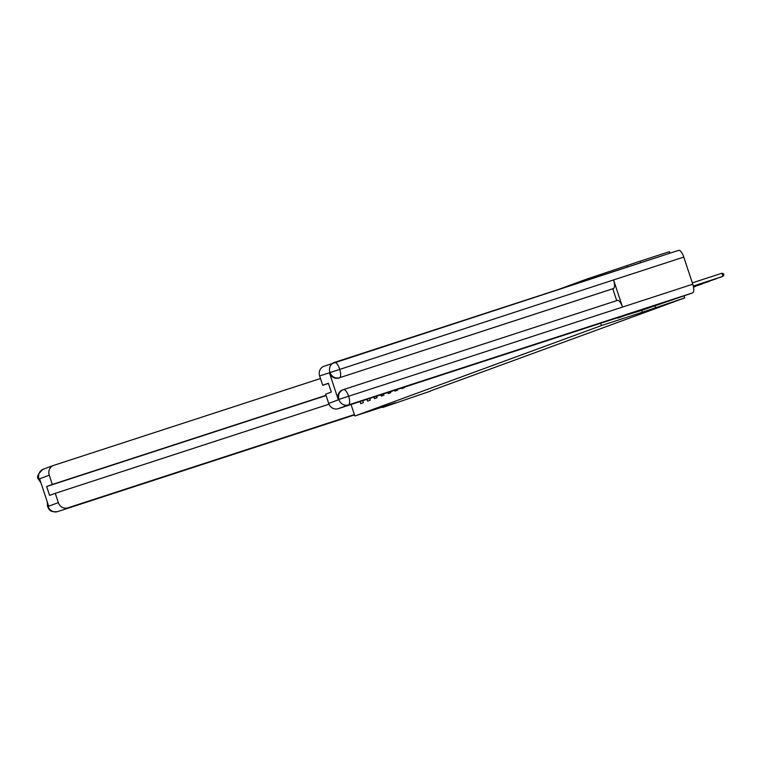<?xml version="1.0" encoding="UTF-8"?>
<svg xmlns="http://www.w3.org/2000/svg" width="762" height="762" viewBox="0 0 762 762"><rect width="100%" height="100%" fill="white"/><g stroke="black" fill="none" stroke-linecap="round" stroke-linejoin="round"><path stroke-width="1.14" d="M640.69 262.709L640.185 261.166L586.13 279.311L557.889 289.665M640.185 261.166L669.446 251.641L669.95 253.184M382.562 406.975L382.724 407.46L395.811 402.66L354.844 416.004L351.044 404.508M354.844 416.004L601.418 325.565L600.656 323.24M586.13 279.311L586.473 280.359M360.074 401.574L360.759 403.67L363.398 402.698L362.741 400.707M417.09 383.01L415.557 383.505M408.623 385.762L411.29 384.896M401.688 388.02L401.879 388.591L404.508 387.62L404.355 387.153M394.754 390.277L395.021 391.106L397.659 390.134L397.421 389.411M387.81 392.544L388.172 393.621L390.801 392.649L390.487 391.668M380.876 394.802L381.314 396.126L383.953 395.164L383.543 393.925M373.942 397.059L374.466 398.64L377.104 397.678L376.609 396.192M367.008 399.317L367.617 401.155L370.246 400.193L369.675 398.45M641.766 310.344L642.385 312.22L684.743 297.894L430.578 390.877M655.482 307.419L654.853 305.552M684.743 297.894L684.114 295.999M382.724 407.46L430.654 391.087M642.385 312.22L601.418 325.565M627.097 265.967L627.44 267.024M721.985 273.206L723.49 273.768L723.9 275.025L721.919 276.739L693.287 286.055L723.014 276.33L721.985 273.206L692.325 282.864M343.491 389.582L617.315 300.438A8.096 2.877 72 0 1 617.344 300.428A8.096 2.877 72 0 1 622.535 307.067L692.763 284.207A8.096 2.877 72 0 1 692.601 292.884L641.814 310.334L617.668 317.706M617.82 318.145L629.679 313.792L338.223 408.689A7.896 7.382 -110.1 0 1 328.727 403.469L325.641 394.154L331.308 392.078L328.374 383.2L322.707 385.286L319.63 375.971A7.896 7.382 -110.1 0 1 323.936 366.265A7.896 7.382 -110.1 0 1 324.174 366.179M334.499 362.398L678.551 250.384A8.096 2.877 72 0 1 678.58 250.374A8.096 2.877 72 0 1 683.79 257.08L613.562 279.94A8.096 2.877 72 0 1 613.381 288.56L338.899 377.952A7.896 7.382 -110.1 0 1 329.394 372.742L338.28 399.612A7.896 7.382 -110.1 0 1 342.586 389.906A7.896 7.382 -110.1 0 1 342.824 389.83M692.763 284.207L683.79 257.08M342.586 389.906L343.424 389.611A8.096 2.877 72 0 1 343.452 389.601A8.096 2.877 72 0 1 348.644 396.24L622.535 307.067L613.562 279.94L319.63 375.971M322.707 385.286L328.441 383.41M616.715 300.628L612.791 288.779L338.899 377.952M612.791 288.779L613.381 288.56M343.424 389.611C339.404 391.335 337.89 394.602 338.88 399.393L338.28 399.612M692.601 292.884L348.482 404.927A8.096 2.877 72 0 0 348.644 396.24L338.88 399.393M320.478 378.523L53.788 465.353A7.896 7.382 69.9 0 0 53.55 465.439A7.896 7.382 69.9 0 0 49.244 475.145L52.321 484.451L326.031 395.335M326.107 395.554L46.663 486.527L49.597 495.405L55.264 493.328L58.341 502.644A7.896 7.382 69.9 0 0 67.847 507.854L354.501 414.947L57.55 511.626A8.096 2.877 72 0 0 57.588 511.616A7.896 7.382 -110.1 0 1 48.082 506.406L58.341 502.644M46.663 486.527L52.321 484.451M47.577 502.863L47.977 506.092L48.578 505.873L39.681 478.993L39.091 479.212L40.7 482.051M354.368 414.566L67.847 507.854M55.264 493.328L329.003 404.203M40.996 482.975L38.51 479.308L39.091 479.212M57.55 511.626C48.225 512.569 48.92 508.054 47.492 506.473L48.082 506.406M693.344 286.274L716.166 278.844L693.353 286.322M693.401 286.541L709.317 281.359L693.41 286.588M693.449 286.807L702.459 283.874L693.458 286.845M693.506 287.074L695.611 286.388L693.515 287.112M329.394 372.742L330.013 372.37M328.727 403.469L338.995 399.555M338.976 399.707A7.896 7.382 -110.1 0 0 348.482 404.927L338.223 408.689M329.889 372.208A7.896 7.382 69.9 0 1 334.185 362.502A7.896 7.382 69.9 0 1 334.423 362.417A8.096 2.877 72 0 1 334.461 362.407A8.096 2.877 72 0 1 339.671 369.122A8.096 2.877 72 0 1 339.49 377.733C335.147 378.752 331.975 377.009 329.984 372.523M49.244 475.145L38.967 479.06M43.529 469.116A7.896 7.382 69.9 0 0 43.291 469.202A7.896 7.382 69.9 0 0 38.986 478.898M678.58 250.374L323.936 366.265M617.344 300.428L343.176 389.696M38.51 479.308C36.376 477.126 37.967 473.754 43.291 469.202L53.55 465.439M47.492 506.473L47.292 502.006"/></g></svg>

